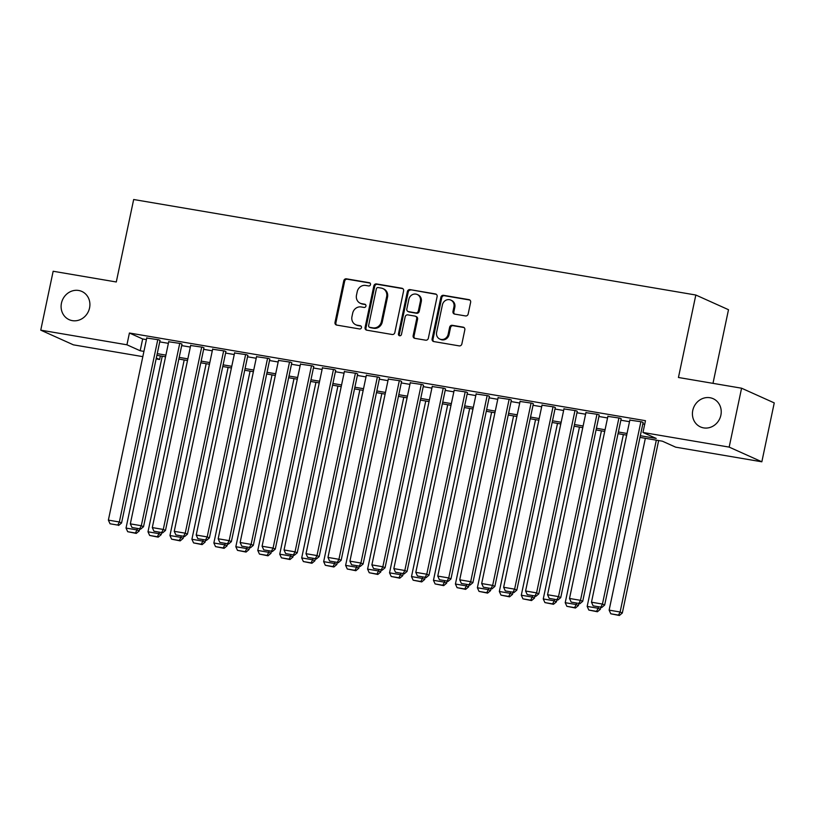 <?xml version="1.0" encoding="UTF-8"?>
<svg xmlns="http://www.w3.org/2000/svg" width="815" height="815" viewBox="0 0 815 815"><rect width="100%" height="100%" fill="white"/><g stroke="black" fill="none" stroke-linecap="round" stroke-linejoin="round"><path stroke-width="1.22" d="M370.499 284.588A1.661 1.518 -65.8 0 0 369.327 282.703L346.426 278.822A2.374 2.18 -65.8 0 0 343.777 280.768L335.006 322.394A2.374 2.18 -65.8 0 0 336.677 325.073L359.578 328.965A1.661 1.518 -65.8 0 0 360.607 325.827A1.661 1.518 -65.8 0 0 360.261 325.725L357.296 325.216A7.6 6.958 -65.8 0 1 355.737 324.747A7.6 6.958 -65.8 0 1 351.958 316.648L352.691 313.174A7.6 6.958 -65.8 0 1 361.147 306.949L364.111 307.449A1.661 1.518 -65.8 0 0 365.13 304.321A1.661 1.518 -65.8 0 0 364.794 304.219L361.829 303.71A7.6 6.958 -65.8 0 1 360.271 303.241A7.6 6.958 -65.8 0 1 356.491 295.142L357.225 291.668A7.6 6.958 -65.8 0 1 365.68 285.444L368.645 285.943A1.661 1.518 -65.8 0 0 370.499 284.588M692.77 410.424A15.475 14.181 -65.8 0 0 700.482 426.928A15.475 14.181 -65.8 0 0 720.878 415.202A15.475 14.181 -65.8 0 0 713.176 398.698A15.475 14.181 -65.8 0 0 692.77 410.424M61.451 303.17A15.475 14.181 -65.8 0 0 69.153 319.674A15.475 14.181 -65.8 0 0 89.558 307.938A15.475 14.181 -65.8 0 0 81.846 291.444A15.475 14.181 -65.8 0 0 61.451 303.17M465.528 315.935A2.374 2.18 -65.8 0 0 468.167 313.989L470.632 302.314A2.374 2.18 -65.8 0 0 468.961 299.635L443.523 295.315A2.374 2.18 -65.8 0 0 440.884 297.261L432.113 338.887A2.374 2.18 -65.8 0 0 433.784 341.566L459.212 345.886A2.374 2.18 -65.8 0 0 461.861 343.94L464.825 329.831A2.374 2.18 -65.8 0 0 463.165 327.151L452.274 325.307A2.374 2.18 -65.8 0 0 449.636 327.253L448.158 334.252A6.347 5.817 -65.8 0 1 439.794 339.06A6.347 5.817 -65.8 0 1 436.626 332.286L442.402 304.881A6.347 5.817 -65.8 0 1 450.777 300.073A6.347 5.817 -65.8 0 1 453.935 306.848L452.977 311.412A2.374 2.18 -65.8 0 0 454.638 314.091L465.528 315.935M142.829 356.644L73.421 344.847L40.75 330.156L53.158 271.252L116.29 281.98L133.67 199.512L695.827 295.02L678.447 377.488L741.579 388.205L729.17 447.109L761.842 461.799L675.645 447.16L662.401 441.2L639.989 437.4M40.75 330.156L126.936 344.796L140.18 350.756L143.929 351.387M640.346 435.73L656.218 438.429L642.974 432.47L645.46 420.693L129.422 333.019L126.936 344.796M642.974 432.47L729.17 447.109M403.598 290.924A2.374 2.18 -65.8 0 0 401.927 288.245L376.489 283.926A2.374 2.18 -65.8 0 0 373.851 285.871L365.079 327.498A2.374 2.18 -65.8 0 0 366.75 330.177L392.178 334.496A2.374 2.18 -65.8 0 0 394.827 332.551L403.598 290.924M410.006 289.62L435.444 293.94A2.374 2.18 -65.8 0 1 437.115 296.619L428.344 338.245A2.374 2.18 -65.8 0 1 425.695 340.191L414.815 338.347A2.374 2.18 -65.8 0 1 413.144 335.668L416.699 318.787A2.374 2.18 -65.8 0 0 415.039 316.108L407.816 314.875A2.374 2.18 -65.8 0 0 405.167 316.821L401.469 334.405A1.661 1.518 -65.8 0 1 399.279 335.658A1.661 1.518 -65.8 0 1 398.454 333.885L407.368 291.566A2.374 2.18 -65.8 0 1 410.006 289.62L436.331 294.337A2.374 2.18 -65.8 0 0 436.331 294.337L435.444 293.94M159.995 340.619L158.884 339.814L146.741 338.042M181.949 344.348L180.838 343.543L168.705 341.77M203.913 348.087L202.803 347.272L190.659 345.509M225.867 351.815L224.757 351.01L212.623 349.238M247.831 355.544L246.721 354.739L234.577 352.966M269.785 359.272L268.675 358.468L256.542 356.695M291.739 363.001L290.639 362.196L278.496 360.424M313.704 366.74L312.593 365.925L300.46 364.162M335.658 370.468L334.558 369.664L322.414 367.891M357.622 374.197L356.512 373.392L344.378 371.62M379.576 377.926L378.476 377.121L366.332 375.348M401.54 381.654L400.43 380.849L388.297 379.077M423.494 385.393L422.394 384.578L410.251 382.816M445.459 389.122L444.348 388.317L432.215 386.544M467.413 392.85L466.312 392.046L454.169 390.273M489.377 396.579L488.267 395.774L476.133 394.002M511.331 400.308L510.231 399.503L498.087 397.73M533.295 404.036L532.185 403.231L520.052 401.459M555.249 407.775L554.139 406.97L542.006 405.198M577.214 411.504L576.103 410.699L563.97 408.926M599.168 415.232L598.057 414.428L585.924 412.655M621.132 418.961L620.021 418.156L607.888 416.384M129.422 333.019L142.666 338.979L146.415 339.611M159.73 341.872L168.369 343.339M181.684 345.601L190.333 347.068M203.648 349.329L212.287 350.807M225.602 353.068L234.251 354.535M247.566 356.797L256.205 358.264M269.521 360.525L278.17 361.992M291.485 364.254L300.124 365.721M313.439 367.983L322.088 369.46M335.403 371.721L344.042 373.189M357.357 375.45L366.006 376.917M379.321 379.179L387.96 380.646M401.275 382.907L409.925 384.374M423.24 386.636L431.879 388.113M445.194 390.375L453.843 391.842M467.158 394.103L475.797 395.57M489.112 397.832L497.761 399.299M511.076 401.561L519.715 403.028M533.03 405.289L541.68 406.767M554.984 409.028L563.634 410.495M576.949 412.757L585.598 414.224M598.903 416.485L607.552 417.952M620.867 420.214L629.516 421.681M642.821 423.943L644.706 424.269M643.086 422.69L641.976 421.885L629.842 420.112M712.982 383.345L728.498 309.71L695.827 295.02M741.579 388.205L774.25 402.905L761.842 461.799M160.361 355.911L159.608 359.497L156.134 358.906M156.327 358.019L159.608 359.497M626.674 435.139L618.035 433.672M604.72 431.41L596.071 429.933M582.756 427.671L574.117 426.204M560.802 423.943L552.152 422.476M538.837 420.214L530.198 418.747M516.883 416.485L508.234 415.018M494.929 412.757L486.28 411.28M472.965 409.018L464.316 407.551M451.011 405.289L442.362 403.822M429.047 401.561L420.397 400.094M407.093 397.832L398.443 396.365M385.128 394.103L376.479 392.626M363.174 390.365L354.525 388.898M341.21 386.636L332.561 385.169M319.256 382.907L310.607 381.44M297.292 379.179L288.642 377.712M275.338 375.45L266.688 373.973M253.373 371.711L244.724 370.244M231.419 367.983L222.77 366.516M209.455 364.254L200.806 362.787M187.501 360.525L178.852 359.058M165.537 356.797L156.888 355.32M157.244 353.649L165.893 355.126M179.198 357.388L187.847 358.855M201.162 361.116L209.812 362.583M223.116 364.845L231.766 366.312M245.081 368.574L253.73 370.041M267.035 372.302L275.684 373.779M288.999 376.041L297.648 377.508M310.953 379.77L319.602 381.237M332.917 383.498L341.566 384.965M354.871 387.227L363.521 388.694M376.836 390.956L385.485 392.433M398.79 394.694L407.439 396.161M420.754 398.423L429.403 399.89M442.708 402.152L451.357 403.619M464.672 405.88L473.321 407.347M486.626 409.609L495.276 411.086M508.591 413.348L517.24 414.815M530.545 417.076L539.194 418.543M552.509 420.805L561.158 422.272M574.463 424.534L583.112 426.001M596.427 428.262L605.076 429.739M618.381 432.001L627.03 433.468M142.666 338.979L140.18 350.756M360.271 303.241L361.157 303.638A7.6 6.958 -65.8 0 0 362.716 304.107L361.829 303.71M365.528 304.586L362.716 304.107M355.737 324.747L356.624 325.144A7.6 6.958 -65.8 0 0 358.182 325.613L357.296 325.216M361.004 326.092L358.182 325.613M370.061 283.08L347.312 279.219A2.374 2.18 -65.8 0 0 344.663 281.165L335.892 322.791A2.374 2.18 -65.8 0 0 336.656 325.063M401.927 288.245L402.814 288.642A2.374 2.18 -65.8 0 0 402.814 288.642L377.376 284.323A2.374 2.18 -65.8 0 0 374.737 286.269L365.966 327.895A2.374 2.18 -65.8 0 0 366.73 330.177M378.18 287.563A1.661 1.518 -65.8 0 0 376.336 288.928L368.635 325.47A1.661 1.518 -65.8 0 0 369.796 327.345L372.924 327.875A7.6 6.958 -65.8 0 0 381.379 321.65L386.646 296.67A7.6 6.958 -65.8 0 0 382.867 288.571A7.6 6.958 -65.8 0 0 381.308 288.092L378.18 287.563M369.46 327.243L370.346 327.64A1.661 1.518 -65.8 0 0 370.682 327.742L369.796 327.345M382.867 288.571L383.743 288.968A7.6 6.958 -65.8 0 1 387.532 297.068L382.266 322.047A7.6 6.958 -65.8 0 1 373.81 328.272L370.682 327.742M415.518 316.251L416.404 316.648A2.374 2.18 -65.8 0 1 417.586 319.185L414.03 336.065A2.374 2.18 -65.8 0 0 414.794 338.337M410.892 290.018A2.374 2.18 -65.8 0 0 408.254 291.964L399.33 334.282A1.661 1.518 -65.8 0 0 399.757 335.78M420.397 301.265A6.347 5.817 -65.8 0 0 417.229 294.49A6.347 5.817 -65.8 0 0 408.865 299.309L406.828 308.956A2.374 2.18 -65.8 0 0 408.498 311.636L415.711 312.868A2.374 2.18 -65.8 0 0 418.36 310.923L420.397 301.265L421.274 301.662A6.347 5.817 -65.8 0 0 418.115 294.887L417.229 294.49M408.009 311.493L408.896 311.89A2.374 2.18 -65.8 0 0 409.375 312.033L408.498 311.636M421.274 301.662L419.246 311.32A2.374 2.18 -65.8 0 1 416.597 313.266L409.375 312.033M450.777 300.073L451.653 300.47A6.347 5.817 -65.8 0 1 454.821 307.245L453.853 311.809A2.374 2.18 -65.8 0 0 454.617 314.091M439.794 339.06L440.671 339.458A6.347 5.817 -65.8 0 0 449.045 334.649L448.158 334.252M464.061 327.559A2.374 2.18 -65.8 0 0 464.041 327.548L453.16 325.705A2.374 2.18 -65.8 0 0 450.522 327.65L449.045 334.649M468.961 299.635L469.848 300.032A2.374 2.18 -65.8 0 0 469.848 300.032L444.409 295.713A2.374 2.18 -65.8 0 0 441.771 297.658L432.999 339.285A2.374 2.18 -65.8 0 0 433.763 341.566M137.287 528.64L137.012 529.933L126.03 528.069L162.246 356.237M135.382 533.01L127.7 531.706L136.268 533.407L135.382 533.01L137.012 529.933L139.222 530.922L139.62 529.037M126.03 528.069L127.7 531.706M136.268 533.407L139.222 530.922M157.784 339.631L119.357 521.987L121.557 522.986L160.046 340.344M146.802 337.767L108.375 520.123L119.357 521.987L117.727 525.074L110.035 523.77L117.727 525.074M121.557 522.986L118.603 525.471M110.035 523.77L108.375 520.123M159.241 532.378L158.976 533.662L147.994 531.798L184.2 359.965M157.346 536.749L149.654 535.445L158.222 537.146L157.346 536.749L158.976 533.662L161.176 534.66L161.574 532.766M147.994 531.798L149.654 535.445M158.222 537.146L161.176 534.66M181.205 536.107L180.93 537.391L169.948 535.526L206.164 363.694M179.3 540.477L171.619 539.173L180.186 540.875L179.3 540.477L180.93 537.391L183.141 538.389L183.538 536.504M169.948 535.526L171.619 539.173M180.186 540.875L183.141 538.389M203.159 539.836L202.894 541.129L191.912 539.265L228.118 367.422M201.254 544.206L193.573 542.902L202.14 544.603L201.254 544.206L202.894 541.129L205.095 542.118L205.492 540.233M191.912 539.265L193.573 542.902M202.14 544.603L205.095 542.118M225.123 543.564L224.848 544.858L213.866 542.994L250.083 371.151M223.218 547.935L215.537 546.631L224.105 548.332L223.218 547.935L224.848 544.858L227.059 545.846L227.456 543.962M213.866 542.994L215.537 546.631M224.105 548.332L227.059 545.846M179.738 343.36L141.311 525.726L143.522 526.714L182.01 344.073M168.766 341.495L130.329 523.862L141.311 525.726L139.681 528.803L131.999 527.499L139.681 528.803M143.522 526.714L140.567 529.2M131.999 527.499L130.329 523.862M201.702 347.088L163.275 529.455L165.476 530.443L203.964 347.801M190.72 345.224L152.293 527.59L163.275 529.455L161.645 532.531L153.954 531.227L161.645 532.531M165.476 530.443L162.521 532.928M153.954 531.227L152.293 527.59M223.656 350.817L185.229 533.183L187.44 534.171L225.928 351.53M212.684 348.952L174.247 531.319L185.229 533.183L183.599 536.26L175.918 534.956L183.599 536.26M187.44 534.171L184.485 536.657M175.918 534.956L174.247 531.319M245.621 354.545L207.193 536.912L209.394 537.91L247.882 355.259M234.638 352.681L196.211 535.048L207.193 536.912L205.563 539.999L197.872 538.695L205.563 539.999M209.394 537.91L206.439 540.396M197.872 538.695L196.211 535.048M247.077 547.293L246.802 548.587L235.83 546.722L272.037 374.89M245.172 551.663L237.491 550.359L246.059 552.061L245.172 551.663L246.802 548.587L249.013 549.575L249.41 547.69M235.83 546.722L237.491 550.359M246.059 552.061L249.013 549.575M267.575 358.284L229.147 540.64L231.358 541.639L269.846 358.997M256.603 356.42L218.165 538.776L229.147 540.64L227.517 543.727L219.836 542.423L227.517 543.727M231.358 541.639L228.404 544.125M219.836 542.423L218.165 538.776M269.042 551.032L268.767 552.315L257.784 550.451L294.001 378.618M267.137 555.402L259.455 554.088L268.023 555.799L267.137 555.402L268.767 552.315L270.977 553.314L271.375 551.419M257.784 550.451L259.455 554.088M268.023 555.799L270.977 553.314M289.539 362.013L251.112 544.379L253.312 545.367L291.801 362.726M278.557 360.149L240.13 542.515L251.112 544.379L249.482 547.456L241.79 546.152L249.482 547.456M253.312 545.367L250.358 547.853M241.79 546.152L240.13 542.515M290.996 554.76L290.721 556.044L279.749 554.18L315.955 382.347M289.091 559.131L281.409 557.827L289.977 559.528L289.091 559.131L290.721 556.044L292.931 557.042L293.329 555.158M279.749 554.18L281.409 557.827M289.977 559.528L292.931 557.042M311.493 365.741L273.066 548.108L275.276 549.096L313.765 366.455M300.521 363.877L262.084 546.244L273.066 548.108L271.436 551.184L263.754 549.88L271.436 551.184M275.276 549.096L272.322 551.582M263.754 549.88L262.084 546.244M312.96 558.489L312.685 559.783L301.703 557.918L337.919 386.076M311.055 562.859L303.374 561.555L311.941 563.257L311.055 562.859L312.685 559.783L314.896 560.771L315.293 558.886M301.703 557.918L303.374 561.555M311.941 563.257L314.896 560.771M333.457 369.47L295.03 551.837L297.231 552.825L335.719 370.183M322.475 367.606L284.048 549.972L295.03 551.837L293.39 554.913L285.708 553.609L293.39 554.913M297.231 552.825L294.276 555.31M285.708 553.609L284.048 549.972M334.914 562.218L334.639 563.511L323.667 561.647L359.873 389.804M333.009 566.588L325.328 565.284L333.895 566.985L333.009 566.588L334.639 563.511L336.85 564.5L337.247 562.615M323.667 561.647L325.328 565.284M333.895 566.985L336.85 564.5M355.411 373.199L316.984 555.565L319.195 556.564L357.683 373.912M344.439 371.334L306.002 553.701L316.984 555.565L315.354 558.652L307.673 557.338L315.354 558.652M319.195 556.564L316.24 559.049M307.673 557.338L306.002 553.701M356.878 565.946L356.603 567.24L345.621 565.376L381.838 393.543M354.973 570.317L347.292 569.013L355.86 570.714L354.973 570.317L356.603 567.24L358.814 568.228L359.211 566.343M345.621 565.376L347.292 569.013M355.86 570.714L358.814 568.228M377.376 376.938L338.938 559.294L341.149 560.292L379.637 377.651M366.393 375.073L327.966 557.429L338.938 559.294L337.308 562.381L329.627 561.077L337.308 562.381M341.149 560.292L338.194 562.778M329.627 561.077L327.966 557.429M378.832 569.685L378.557 570.969L367.585 569.104L403.792 397.272M376.927 574.055L369.246 572.741L377.814 574.453L376.927 574.055L378.557 570.969L380.768 571.967L381.165 570.072M367.585 569.104L369.246 572.741M377.814 574.453L380.768 571.967M399.33 380.666L360.902 563.033L363.113 564.021L401.601 381.379M388.358 378.802L349.92 561.168L360.902 563.033L359.272 566.109L351.591 564.805L359.272 566.109M363.113 564.021L360.159 566.507M351.591 564.805L349.92 561.168M400.797 573.414L400.522 574.697L389.539 572.833L425.756 401M398.892 577.784L391.21 576.48L399.778 578.181L398.892 577.784L400.522 574.697L402.732 575.696L403.13 573.811M389.539 572.833L391.21 576.48M399.778 578.181L402.732 575.696M421.294 384.395L382.856 566.761L385.067 567.749L423.555 385.108M410.312 382.53L371.885 564.897L382.856 566.761L381.226 569.838L373.545 568.534L381.226 569.838M385.067 567.749L382.113 570.235M373.545 568.534L371.885 564.897M422.751 577.142L422.476 578.436L411.504 576.572L447.71 404.729M420.846 581.513L413.164 580.209L421.732 581.91L420.846 581.513L422.476 578.436L424.686 579.424L425.084 577.54M411.504 576.572L413.164 580.209M421.732 581.91L424.686 579.424M443.248 388.123L404.821 570.49L407.031 571.478L445.52 388.837M432.276 386.259L393.839 568.625L404.821 570.49L403.191 573.566L395.509 572.262L403.191 573.566M407.031 571.478L404.077 573.964M395.509 572.262L393.839 568.625M444.715 580.871L444.44 582.165L433.458 580.3L469.674 408.458M442.81 585.241L435.118 583.937L443.696 585.639L442.81 585.241L444.44 582.165L446.651 583.153L447.048 581.268M433.458 580.3L435.118 583.937M443.696 585.639L446.651 583.153M465.212 391.852L426.775 574.218L428.985 575.217L467.474 392.565M454.23 389.988L415.803 572.354L426.775 574.218L425.145 577.305L417.463 575.991L425.145 577.305M428.985 575.217L426.031 577.703M417.463 575.991L415.803 572.354M466.669 584.6L466.394 585.893L455.422 584.029L491.628 412.196M464.764 588.97L457.083 587.666L465.65 589.367L464.764 588.97L466.394 585.893L468.605 586.882L469.002 584.997M455.422 584.029L457.083 587.666M465.65 589.367L468.605 586.882M487.166 395.591L448.739 577.947L450.95 578.945L489.438 396.304M476.184 393.727L437.757 576.083L448.739 577.947L447.109 581.034L439.428 579.73L447.109 581.034M450.95 578.945L447.995 581.431M439.428 579.73L437.757 576.083M488.633 588.338L488.358 589.622L477.376 587.758L513.593 415.925M486.728 592.709L479.037 591.395L487.615 593.106L486.728 592.709L488.358 589.622L490.569 590.62L490.966 588.725M477.376 587.758L479.037 591.395M487.615 593.106L490.569 590.62M509.131 399.319L470.693 581.686L472.904 582.674L511.392 400.033M498.148 397.455L459.721 579.822L470.693 581.686L469.063 584.763L461.382 583.459L469.063 584.763M472.904 582.674L469.949 585.16M461.382 583.459L459.721 579.822M510.587 592.067L510.312 593.351L499.34 591.486L535.547 419.654M508.682 596.437L501.001 595.133L509.569 596.835L508.682 596.437L510.312 593.351L512.523 594.349L512.92 592.464M499.34 591.486L501.001 595.133M509.569 596.835L512.523 594.349M531.085 403.048L492.657 585.414L494.868 586.403L533.356 403.761M520.102 401.184L481.675 583.55L492.657 585.414L491.027 588.491L483.346 587.187L491.027 588.491M494.868 586.403L491.914 588.888M483.346 587.187L481.675 583.55M532.552 595.796L532.277 597.089L521.294 595.215L557.511 423.382M530.647 600.166L522.955 598.862L531.533 600.563L530.647 600.166L532.277 597.089L534.487 598.078L534.885 596.193M521.294 595.215L522.955 598.862M531.533 600.563L534.487 598.078M553.049 406.777L514.611 589.143L516.822 590.131L555.31 407.49M542.067 404.912L503.639 587.279L514.611 589.143L512.981 592.22L505.3 590.916L512.981 592.22M516.822 590.131L513.868 592.617M505.3 590.916L503.639 587.279M554.506 599.524L554.231 600.818L543.259 598.954L579.465 427.111M552.601 603.895L544.919 602.591L553.487 604.292L552.601 603.895L554.231 600.818L556.441 601.806L556.839 599.922M543.259 598.954L544.919 602.591M553.487 604.292L556.441 601.806M575.003 410.505L536.576 592.872L538.786 593.87L577.275 411.218M564.021 408.641L525.593 591.007L536.576 592.872L534.946 595.959L527.254 594.644L534.946 595.959M538.786 593.87L535.832 596.356M527.254 594.644L525.593 591.007M576.47 603.253L576.195 604.547L565.213 602.682L601.429 430.85M574.565 607.623L566.873 606.319L575.451 608.021L574.565 607.623L576.195 604.547L578.405 605.535L578.803 603.65M565.213 602.682L566.873 606.319M575.451 608.021L578.405 605.535M596.967 414.244L558.53 596.6L560.74 597.599L599.229 414.957M585.985 412.38L547.558 594.736L558.53 596.6L556.9 599.687L549.218 598.383L556.9 599.687M560.74 597.599L557.786 600.084M549.218 598.383L547.558 594.736M598.424 606.981L598.149 608.275L587.177 606.411L623.383 434.578M596.519 611.362L588.837 610.048L597.405 611.759L596.519 611.362L598.149 608.275L600.36 609.274L600.757 607.379M587.177 606.411L588.837 610.048M597.405 611.759L600.36 609.274M618.921 417.973L580.494 600.339L582.705 601.327L621.193 418.686M607.939 416.108L569.512 598.465L580.494 600.339L578.864 603.416L571.172 602.112L578.864 603.416M582.705 601.327L579.75 603.813M571.172 602.112L569.512 598.465M656.32 440.171L620.113 612.004L609.131 610.14L645.348 438.307M618.483 615.091L610.792 613.787L619.369 615.488L618.483 615.091L620.113 612.004L622.324 613.002L658.652 440.569M609.131 610.14L610.792 613.787M619.369 615.488L622.324 613.002M640.885 421.701L602.448 604.068L604.659 605.056L643.147 422.415M629.903 419.837L591.476 602.204L602.448 604.068L600.818 607.144L593.137 605.84L600.818 607.144M604.659 605.056L601.704 607.542M593.137 605.84L591.476 602.204M369.969 282.999L369.327 282.703M360.902 326.01L360.261 325.725M365.436 304.504L364.794 304.219M335.892 322.791L335.006 322.394M344.663 281.165L343.777 280.768M347.312 279.219L346.426 278.822M365.966 327.895L365.079 327.498M374.737 286.269L373.851 285.871M377.376 284.323L376.489 283.926M373.81 328.272L372.924 327.875M382.266 322.047L381.379 321.65M387.532 297.068L386.646 296.67M414.03 336.065L413.144 335.668M417.586 319.185L416.699 318.787M399.33 334.282L398.454 333.885M408.254 291.964L407.368 291.566M416.597 313.266L415.711 312.868M419.246 311.32L418.36 310.923M453.853 311.809L452.977 311.412M454.821 307.245L453.935 306.848M450.522 327.65L449.636 327.253M453.16 325.705L452.274 325.307M464.041 327.548L463.165 327.151M432.999 339.285L432.113 338.887M441.771 297.658L440.884 297.261M444.409 295.713L443.523 295.315"/></g></svg>
